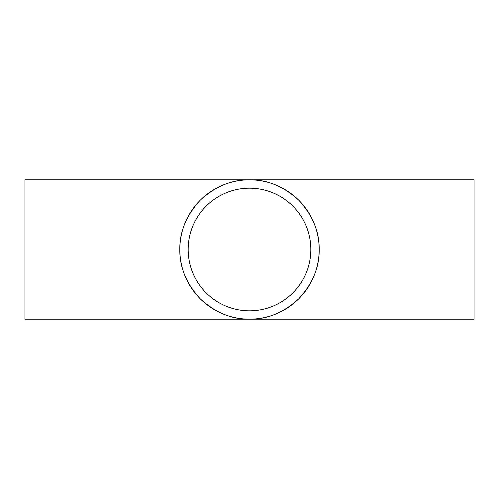 <?xml version="1.0" encoding="UTF-8"?>
<svg xmlns="http://www.w3.org/2000/svg" width="499" height="499" viewBox="0 0 499 499"><rect width="100%" height="100%" fill="white"/><g stroke="black" fill="none" stroke-linecap="round" stroke-linejoin="round"><path stroke-width="0.75" d="M310.827 249.5A61.327 61.327 0 0 0 249.5 188.173A61.327 61.327 0 0 0 188.173 249.5A61.327 61.327 0 0 0 249.5 310.827A61.327 61.327 0 0 0 310.827 249.5M179.815 249.5A69.685 69.685 0 0 0 249.5 319.185A69.685 69.685 0 0 0 319.185 249.5C319.429 231.717 312.623 215.287 298.776 200.224C283.713 186.377 267.283 179.571 249.5 179.815C231.717 179.571 215.287 186.377 200.224 200.224C186.377 215.287 179.571 231.717 179.815 249.5C179.571 267.283 186.377 283.713 200.224 298.776C215.287 312.623 231.717 319.429 249.5 319.185C267.283 319.429 283.713 312.623 298.776 298.776C312.623 283.713 319.429 267.283 319.185 249.5A69.685 69.685 0 0 0 249.5 179.815A69.685 69.685 0 0 0 179.815 249.5M474.05 249.5L474.05 319.185L24.95 319.185L24.95 179.815L474.05 179.815L474.05 249.5"/></g></svg>
